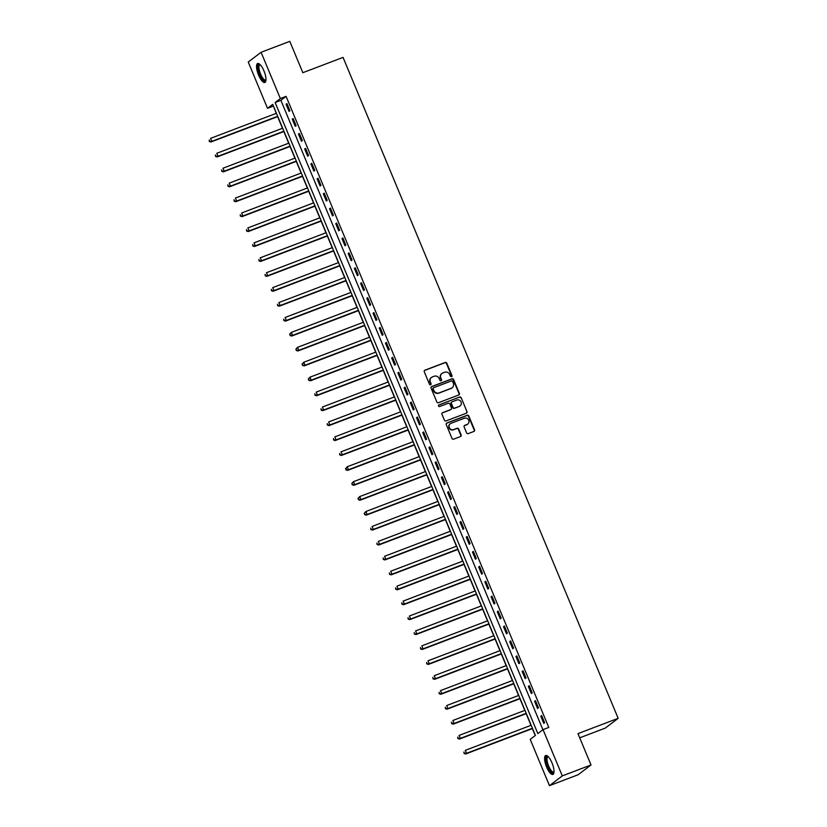<?xml version="1.0" encoding="UTF-8"?>
<svg xmlns="http://www.w3.org/2000/svg" width="827" height="827" viewBox="0 0 827 827"><rect width="100%" height="100%" fill="white"/><g stroke="black" fill="none" stroke-linecap="round" stroke-linejoin="round"><path stroke-width="1.24" d="M451.552 376.781A0.889 0.837 52.8 0 0 451.997 375.665L446.818 363.208A1.272 1.199 52.8 0 0 445.205 362.464L424.913 370.186A1.272 1.199 52.8 0 0 424.272 371.788L429.451 384.245A0.889 0.837 52.8 0 0 430.784 384.658A0.889 0.837 52.8 0 0 431.032 383.645L430.36 382.033A4.083 3.846 52.8 0 1 432.407 376.905L434.103 376.264A4.083 3.846 52.8 0 1 439.271 378.642L439.943 380.255A0.889 0.837 52.8 0 0 441.267 380.668A0.889 0.837 52.8 0 0 441.515 379.655L440.843 378.042A4.083 3.846 52.8 0 1 442.89 372.915L444.585 372.274A4.083 3.846 52.8 0 1 449.754 374.652L450.426 376.264A0.889 0.837 52.8 0 0 451.656 375.923L446.466 363.477A1.272 1.199 52.8 0 0 444.854 362.733L424.561 370.455A1.272 1.199 52.8 0 0 424.468 370.496M430.588 384.762A0.889 0.837 52.8 0 0 430.681 383.904L430.36 382.033M441.08 380.771A0.889 0.837 52.8 0 0 441.173 379.913L440.843 378.042M546.595 767.011A10.131 3.277 69.2 0 1 545.696 755.485A10.131 3.277 69.2 0 1 552.002 762.897A10.131 3.277 69.2 0 1 552.901 774.413A10.131 3.277 69.2 0 1 546.595 767.011M258.551 75.03A10.131 3.277 69.2 0 1 257.652 63.514A10.131 3.277 69.2 0 1 263.968 70.926A10.131 3.277 69.2 0 1 264.857 82.442A10.131 3.277 69.2 0 1 258.551 75.03M466.604 432.872A1.272 1.199 52.8 0 0 468.216 433.606L473.912 431.446A1.272 1.199 52.8 0 0 474.553 429.844L468.795 416.012A1.272 1.199 52.8 0 0 467.183 415.268L446.89 422.99A1.272 1.199 52.8 0 0 446.249 424.592L452.007 438.424A1.272 1.199 52.8 0 0 453.62 439.168L460.494 436.553A1.272 1.199 52.8 0 0 461.135 434.95L458.675 429.027A1.272 1.199 52.8 0 0 457.062 428.283L453.651 429.585A3.411 3.215 52.8 0 1 450.281 423.734A3.411 3.215 52.8 0 1 451.035 423.31L464.402 418.224A3.411 3.215 52.8 0 1 467.762 424.075A3.411 3.215 52.8 0 1 467.007 424.499L464.784 425.347A1.272 1.199 52.8 0 0 464.143 426.949L466.604 432.872M261.084 52.277L289.801 41.35L302.847 72.693L343.05 57.394L618.162 718.322L577.97 733.621L591.016 764.965L562.298 775.891L549.469 785.65L530.21 739.379L535.41 735.42L272.724 104.347L267.514 108.306L248.255 62.035L261.084 52.277L280.353 98.547L275.143 102.507L537.839 733.58L543.039 729.621L562.298 775.891M543.039 729.621L548.787 727.44L286.09 96.366L280.353 98.547M458.737 394.996A1.272 1.199 52.8 0 0 459.378 393.394L453.62 379.562A1.272 1.199 52.8 0 0 452.007 378.818L431.715 386.54A1.272 1.199 52.8 0 0 431.074 388.142L436.832 401.974A1.272 1.199 52.8 0 0 438.444 402.718L458.737 394.996M461.208 397.787L466.966 411.619A1.272 1.199 52.8 0 1 466.325 413.221L446.032 420.943A1.272 1.199 52.8 0 1 444.419 420.199L441.959 414.275A1.272 1.199 52.8 0 1 442.6 412.683L450.829 409.551A1.272 1.199 52.8 0 0 451.47 407.949L449.826 404.021A1.272 1.199 52.8 0 0 448.213 403.276L439.644 406.533A0.889 0.837 52.8 0 1 438.765 405.003A0.889 0.837 52.8 0 1 438.961 404.899L459.595 397.043A1.272 1.199 52.8 0 1 461.208 397.787L466.966 411.619M286.09 96.366L280.891 100.315L542.894 729.734M286.059 104.243L289.047 111.407L289.915 110.756L286.928 103.582L286.059 104.243L287.052 103.871M292.272 119.171L295.26 126.335L296.128 125.673L293.14 118.509L292.272 119.171L293.265 118.799M298.485 134.098L301.473 141.262L302.341 140.6L299.353 133.436L298.485 134.098L299.477 133.726M304.698 149.025L307.685 156.189L308.554 155.528L305.566 148.364L304.698 149.025L305.69 148.653M310.911 163.953L313.898 171.117L314.767 170.455L311.779 163.291L310.911 163.953L311.903 163.57M317.123 178.88L320.111 186.044L320.979 185.382L317.992 178.219L317.123 178.88L318.116 178.498M323.336 193.807L326.324 200.971L327.192 200.31L324.205 193.146L323.336 193.807L324.329 193.425M329.56 208.724L332.537 215.888L333.405 215.237L330.418 208.073L329.56 208.724L330.542 208.352M335.772 223.652L338.75 230.816L339.618 230.164L336.63 223.001L335.772 223.652L336.754 223.28M341.985 238.579L344.962 245.743L345.831 245.081L342.843 237.918L341.985 238.579L342.967 238.207M348.198 253.507L351.175 260.67L352.044 260.009L349.056 252.845L348.198 253.507L349.18 253.134M354.411 268.434L357.388 275.598L358.256 274.936L355.269 267.772L354.411 268.434L355.393 268.062M360.624 283.361L363.601 290.525L364.469 289.863L361.492 282.7L360.624 283.361L361.606 282.979M366.837 298.289L369.814 305.452L370.682 304.791L367.705 297.627L366.837 298.289L367.819 297.906M373.049 313.216L376.027 320.38L376.895 319.718L373.918 312.554L373.049 313.216L374.031 312.833M379.262 328.133L382.239 335.297L383.108 334.646L380.131 327.482L379.262 328.133L380.244 327.761M385.475 343.06L388.452 350.224L389.321 349.573L386.343 342.409L385.475 343.06L386.457 342.688M391.688 357.988L394.665 365.152L395.533 364.49L392.556 357.326L391.688 357.988L392.67 357.615M397.901 372.915L400.878 380.079L401.746 379.417L398.769 372.253L397.901 372.915L398.883 372.543M404.114 387.842L407.091 395.006L407.959 394.345L404.982 387.181L404.114 387.842L405.096 387.47M410.326 402.77L413.304 409.934L414.172 409.272L411.195 402.108L410.326 402.77L411.308 402.398M416.539 417.697L419.516 424.861L420.385 424.199L417.408 417.035L416.539 417.697L417.521 417.315M422.752 432.624L425.729 439.788L426.598 439.127L423.62 431.963L422.752 432.624L423.734 432.242M428.965 447.541L431.942 454.705L432.81 454.054L429.833 446.89L428.965 447.541L429.947 447.169M435.178 462.469L438.155 469.633L439.023 468.981L436.046 461.817L435.178 462.469L436.16 462.097M441.391 477.396L444.378 484.56L445.236 483.898L442.259 476.734L441.391 477.396L442.373 477.024M447.603 492.323L450.591 499.487L451.449 498.826L448.472 491.662L447.603 492.323L448.585 491.951M453.816 507.251L456.804 514.415L457.662 513.753L454.685 506.589L453.816 507.251L454.798 506.879M460.029 522.178L463.017 529.342L463.875 528.68L460.897 521.517L460.029 522.178L461.011 521.806M466.242 537.105L469.229 544.269L470.098 543.608L467.11 536.444L466.242 537.105L467.224 536.723M472.455 552.033L475.442 559.197L476.311 558.535L473.323 551.371L472.455 552.033L473.437 551.65M478.668 566.95L481.655 574.124L482.523 573.462L479.536 566.299L478.668 566.95L479.66 566.578M484.88 581.877L487.868 589.041L488.736 588.39L485.749 581.226L484.88 581.877L485.873 581.505M491.093 596.805L494.081 603.968L494.949 603.317L491.962 596.143L491.093 596.805L492.086 596.432M497.306 611.732L500.294 618.896L501.162 618.234L498.174 611.07L497.306 611.732L498.299 611.36M503.519 626.659L506.506 633.823L507.375 633.162L504.387 625.998L503.519 626.659L504.511 626.287M509.732 641.587L512.719 648.75L513.588 648.089L510.6 640.925L509.732 641.587L510.724 641.214M515.945 656.514L518.932 663.678L519.801 663.016L516.813 655.852L515.945 656.514L516.937 656.131M522.157 671.441L525.145 678.605L526.013 677.944L523.026 670.78L522.157 671.441L523.15 671.059M528.37 686.358L531.358 693.533L532.226 692.871L529.239 685.707L528.37 686.358L529.363 685.986M534.583 701.286L537.571 708.45L538.439 707.798L535.451 700.634L534.583 701.286L535.576 700.914M540.796 716.213L543.784 723.377L544.652 722.726L541.664 715.551L540.796 716.213L541.788 715.841M273.406 106.001L276.27 113.351M277.634 116.628L282.483 128.278M283.847 131.555L288.695 143.205M290.06 146.472L294.908 158.133M296.273 161.399L301.121 173.06M302.486 176.327L307.334 187.987M308.698 191.254L313.547 202.915M314.911 206.181L319.76 217.842M321.124 221.109L325.972 232.759M327.337 236.036L332.185 247.686M333.55 250.963L338.408 262.614M339.763 265.88L344.621 277.541M345.975 280.808L350.834 292.469M352.188 295.735L357.047 307.396M358.401 310.663L363.26 322.323M364.614 325.59L369.473 337.251M370.827 340.517L375.685 352.168M377.04 355.445L381.898 367.095M383.252 370.372L388.111 382.022M389.465 385.289L394.324 396.95M395.678 400.216L400.537 411.877M401.891 415.144L406.75 426.804M408.104 430.071L412.962 441.732M414.327 444.998L419.175 456.659M420.54 459.926L425.388 471.576M426.753 474.853L431.601 486.503M432.966 489.78L437.814 501.431M439.178 504.697L444.027 516.358M445.391 519.625L450.239 531.285M451.604 534.552L456.452 546.213M457.817 549.479L462.665 561.14M464.03 564.407L468.878 576.068M470.243 579.334L475.091 590.985M476.455 594.262L481.304 605.912M482.668 609.189L487.517 620.839M488.881 624.106L493.729 635.767M495.094 639.033L499.942 650.694M501.307 653.961L506.155 665.621M507.52 668.888L512.368 680.549M513.732 683.815L518.581 695.476M519.945 698.743L524.794 710.393M526.158 713.67L531.006 725.32M532.371 728.597L535.265 735.534M579.717 737.829L605.333 728.08L618.162 718.322M591.016 764.965L578.187 774.723L549.469 785.65M273.261 106.114L267.514 108.306M280.891 100.315L275.143 102.507M441.814 373.556A4.083 3.846 52.8 0 0 440.502 378.301M431.332 377.546A4.083 3.846 52.8 0 0 430.019 382.301M458.84 394.955A1.272 1.199 52.8 0 0 459.037 393.652L453.279 379.82A1.272 1.199 52.8 0 0 451.666 379.076L431.374 386.809A1.272 1.199 52.8 0 0 431.27 386.85M452.586 381.454A0.889 0.837 52.8 0 0 451.449 380.927L433.637 387.708A0.889 0.837 52.8 0 0 433.193 388.835L433.896 390.53A4.083 3.846 52.8 0 0 439.065 392.908L451.242 388.276A4.083 3.846 52.8 0 0 453.289 383.149L452.586 381.454M433.286 387.977A0.889 0.837 52.8 0 0 432.841 389.093L433.193 388.835M451.976 387.894A4.083 3.846 52.8 0 1 450.901 388.535L438.723 393.176A4.083 3.846 52.8 0 1 433.555 390.799L432.841 389.093M466.428 413.18A1.272 1.199 52.8 0 0 466.624 411.877M450.922 409.499A1.272 1.199 52.8 0 1 450.477 409.81L442.249 412.942A1.272 1.199 52.8 0 0 442.156 412.983M438.961 404.899L438.62 405.158A0.889 0.837 52.8 0 0 438.61 405.158L459.595 397.043M459.367 406.295A3.411 3.215 52.8 0 0 460.877 401.602A3.411 3.215 52.8 0 0 456.752 400.03L452.049 401.819A1.272 1.199 52.8 0 0 451.408 403.421L453.041 407.349A1.272 1.199 52.8 0 0 454.654 408.083L459.016 406.564A3.411 3.215 52.8 0 0 459.946 406.005M451.604 402.118A1.272 1.199 52.8 0 0 451.066 403.679L451.408 403.421M459.016 406.564L454.312 408.352A1.272 1.199 52.8 0 1 452.7 407.608L451.066 403.679M460.866 398.045A1.272 1.199 52.8 0 0 459.243 397.311M467.586 424.21A3.411 3.215 52.8 0 1 466.666 424.768L464.433 425.616A1.272 1.199 52.8 0 0 464.34 425.657M450.115 423.869A3.411 3.215 52.8 0 0 453.299 429.844L453.651 429.585M460.598 436.511A1.272 1.199 52.8 0 0 460.794 435.209L458.323 429.296A1.272 1.199 52.8 0 0 456.711 428.551L453.299 429.844M474.016 431.405A1.272 1.199 52.8 0 0 474.212 430.102L468.454 416.27A1.272 1.199 52.8 0 0 466.831 415.536L446.539 423.259A1.272 1.199 52.8 0 0 446.446 423.3M276.445 113.289L210.565 138.367L211.805 141.355L210.937 142.006L277.8 116.555M209.676 141.221L209.179 140.032L209.334 141.489L211.805 141.355L277.686 116.276M210.937 142.006L209.334 141.489M282.658 128.216L216.777 153.295L218.018 156.272L217.15 156.934L284.012 131.483M215.888 156.148L215.392 154.949L215.547 156.406L218.018 156.272L283.899 131.204M217.15 156.934L215.547 156.406M288.871 143.143L222.99 168.222L224.231 171.199L223.362 171.861L290.225 146.41M222.101 171.075L221.605 169.876L221.76 171.334L224.231 171.199L290.112 146.131M223.362 171.861L221.76 171.334M295.084 158.071L229.203 183.139L230.444 186.127L229.575 186.788L296.438 161.337M228.314 186.003L227.818 184.803L227.973 186.261L230.444 186.127L296.324 161.058M229.575 186.788L227.973 186.261M301.297 172.998L235.416 198.066L236.656 201.054L235.788 201.716L302.651 176.265M234.527 200.93L234.031 199.731L234.186 201.188L236.656 201.054L302.537 175.975M235.788 201.716L234.186 201.188M265.963 80.105A8.766 2.832 69.2 0 1 263.916 80.498A8.766 2.832 69.2 0 1 258.582 70.595A8.766 2.832 69.2 0 1 260.029 64.527M260.278 64.775A8.115 2.626 -110.8 0 0 259.864 64.826A8.115 2.626 -110.8 0 0 259.74 71.711A8.115 2.626 -110.8 0 0 264.361 79.692A8.115 2.626 -110.8 0 0 265.643 79.992A8.115 2.626 -110.8 0 0 265.984 79.764M258.231 63.452A10.069 3.256 -110.8 0 0 258.634 72.373A10.069 3.256 -110.8 0 0 264.164 81.666A10.069 3.256 -110.8 0 0 265.333 82.1M554.007 772.077A8.766 2.832 69.2 0 1 547.877 766.381A8.766 2.832 69.2 0 1 548.074 756.498M548.311 756.746A8.115 2.626 -110.8 0 0 547.908 756.798A8.115 2.626 -110.8 0 0 548.621 766.029A8.115 2.626 -110.8 0 0 553.677 771.973A8.115 2.626 -110.8 0 0 554.018 771.736M546.275 755.423A10.069 3.256 -110.8 0 0 547.526 766.65A10.069 3.256 -110.8 0 0 553.377 774.082M307.51 187.925L241.629 212.994L242.869 215.981L242.001 216.643L308.864 191.192M240.74 215.847L240.243 214.658L240.399 216.116L242.869 215.981L308.75 190.903M242.001 216.643L240.399 216.116M313.722 202.842L247.842 227.921L249.082 230.909L248.214 231.57L315.077 206.119M246.953 230.774L246.456 229.586L246.611 231.043L249.082 230.909L314.963 205.83M248.214 231.57L246.611 231.043M319.935 217.77L254.054 242.849L255.295 245.836L254.427 246.498L321.289 221.047M253.176 245.702L252.669 244.513L252.824 245.97L255.295 245.836L321.176 220.757M254.427 246.498L252.824 245.97M326.148 232.697L260.267 257.776L261.508 260.763L260.639 261.415L327.502 235.964M259.389 260.629L258.882 259.44L259.037 260.898L261.508 260.763L327.389 235.685M260.639 261.415L259.037 260.898M332.361 247.624L266.48 272.703L267.721 275.691L266.852 276.342L333.715 250.891M265.601 275.556L265.095 274.357L265.25 275.815L267.721 275.691L333.601 250.612M266.852 276.342L265.25 275.815M338.574 262.552L272.693 287.631L273.933 290.608L273.065 291.269L339.938 265.818M271.814 290.484L271.318 289.285L271.463 290.742L273.933 290.608L339.814 265.539M273.065 291.269L271.463 290.742M344.787 277.479L278.906 302.548L280.146 305.535L279.278 306.197L346.151 280.746M278.027 305.411L277.531 304.212L277.676 305.67L280.146 305.535L346.027 280.467M279.278 306.197L277.676 305.67M350.999 292.407L285.119 317.475L286.359 320.462L285.491 321.124L352.364 295.673M284.24 320.338L283.744 319.139L283.888 320.597L286.359 320.462L352.24 295.384M285.491 321.124L283.888 320.597M357.212 307.334L291.331 332.402L292.572 335.39L291.704 336.051L358.577 310.601M290.453 335.255L289.957 334.067L290.101 335.524L292.572 335.39L358.453 310.311M289.605 334.325L291.331 332.402L289.957 334.067M291.704 336.051L290.101 335.524M363.425 322.251L297.544 347.33L298.785 350.317L297.916 350.979L364.79 325.528M296.666 350.183L296.169 348.994L296.314 350.452L298.785 350.317L364.666 325.238M295.818 349.252L297.544 347.33L296.169 348.994M297.916 350.979L296.314 350.452M369.638 337.178L303.757 362.257L304.998 365.245L304.14 365.906L371.003 340.455M302.878 365.11L302.382 363.921L302.527 365.379L304.998 365.245L370.878 340.166M302.031 364.18L303.757 362.257L302.382 363.921M304.14 365.906L302.527 365.379M375.851 352.106L309.97 377.184L311.21 380.172L310.352 380.823L377.215 355.372M309.091 380.038L308.595 378.849L308.74 380.306L311.21 380.172L377.091 355.093M308.244 379.107L309.97 377.184L308.595 378.849M310.352 380.823L308.74 380.306M382.064 367.033L316.183 392.112L317.423 395.099L316.565 395.751L383.428 370.3M315.304 394.965L314.808 393.766L314.953 395.234L317.423 395.099L383.304 370.02M316.565 395.751L314.953 395.234M388.276 381.96L322.396 407.039L323.636 410.016L322.778 410.678L389.641 385.227M321.517 409.892L321.021 408.693L321.165 410.151L323.636 410.016L389.517 384.948M322.778 410.678L321.165 410.151M394.489 396.888L328.608 421.966L329.859 424.944L328.991 425.605L395.854 400.154M327.73 424.82L327.234 423.62L327.378 425.078L329.859 424.944L395.73 399.875M328.991 425.605L327.378 425.078M400.702 411.815L334.821 436.883L336.072 439.871L335.204 440.533L402.067 415.082M333.943 439.747L333.446 438.548L333.591 440.005L336.072 439.871L401.943 414.803M335.204 440.533L333.591 440.005M406.915 426.742L341.034 451.811L342.285 454.798L341.417 455.46L408.28 430.009M340.155 454.674L339.659 453.475L339.804 454.933L342.285 454.798L408.156 429.72M341.417 455.46L339.804 454.933M413.128 441.659L347.247 466.738L348.498 469.726L347.629 470.387L414.492 444.936M346.368 469.591L345.872 468.402L346.017 469.86L348.498 469.726L414.368 444.647M345.521 468.661L347.247 466.738L345.872 468.402M347.629 470.387L346.017 469.86M419.341 456.587L353.46 481.665L354.711 484.653L353.842 485.315L420.705 459.864M352.581 484.519L352.085 483.33L352.23 484.787L354.711 484.653L420.581 459.574M351.733 483.588L353.46 481.665L352.085 483.33M353.842 485.315L352.23 484.787M425.554 471.514L359.673 496.593L360.923 499.58L360.055 500.232L426.918 474.781M358.794 499.446L358.298 498.257L358.442 499.715L360.923 499.58L426.794 474.502M357.946 498.516L359.673 496.593L358.298 498.257M360.055 500.232L358.442 499.715M431.766 486.441L365.885 511.52L367.136 514.508L366.268 515.159L433.131 489.708M365.007 514.373L364.511 513.185L364.655 514.642L367.136 514.508L433.007 489.429M364.159 513.443L365.885 511.52L364.511 513.185M366.268 515.159L364.655 514.642M437.979 501.369L372.098 526.448L373.349 529.425L372.481 530.086L439.344 504.635M371.22 529.301L370.723 528.102L370.868 529.559L373.349 529.425L439.23 504.356M372.481 530.086L370.868 529.559M444.192 516.296L378.321 541.375L379.562 544.352L378.694 545.014L445.557 519.563M377.432 544.228L376.936 543.029L377.091 544.486L379.562 544.352L445.443 519.284M378.694 545.014L377.091 544.486M450.405 531.223L384.534 556.292L385.775 559.279L384.906 559.941L451.769 534.49M383.645 559.155L383.149 557.956L383.304 559.414L385.775 559.279L451.656 534.211M384.906 559.941L383.304 559.414M456.618 546.151L390.747 571.219L391.988 574.207L391.119 574.868L457.982 549.417M389.858 574.083L389.362 572.884L389.517 574.341L391.988 574.207L457.869 549.128M391.119 574.868L389.517 574.341M462.831 561.078L396.96 586.147L398.2 589.134L397.332 589.796L464.195 564.345M396.071 589L395.575 587.811L395.73 589.269L398.2 589.134L464.081 564.055M397.332 589.796L395.73 589.269M469.043 575.995L403.173 601.074L404.413 604.061L403.545 604.723L470.408 579.272M402.284 603.927L401.788 602.738L401.943 604.196L404.413 604.061L470.294 578.983M403.545 604.723L401.943 604.196M475.256 590.923L409.386 616.001L410.626 618.989L409.758 619.64L476.621 594.199M408.497 618.854L408 617.666L408.156 619.123L410.626 618.989L476.507 593.91M409.758 619.64L408.156 619.123M481.479 605.85L415.599 630.929L416.839 633.916L415.971 634.567L482.834 609.117M414.709 633.782L414.213 632.593L414.368 634.051L416.839 633.916L482.72 608.837M415.971 634.567L414.368 634.051M487.692 620.777L421.811 645.856L423.052 648.833L422.183 649.495L489.046 624.044M420.922 648.709L420.426 647.51L420.581 648.968L423.052 648.833L488.933 623.765M422.183 649.495L420.581 648.968M493.905 635.705L428.024 660.783L429.265 663.761L428.396 664.422L495.259 638.971M427.135 663.636L426.639 662.437L426.794 663.895L429.265 663.761L495.146 638.692M428.396 664.422L426.794 663.895M500.118 650.632L434.237 675.7L435.478 678.688L434.609 679.349L501.472 653.899M433.348 678.564L432.852 677.365L433.007 678.822L435.478 678.688L501.358 653.619M434.609 679.349L433.007 678.822M506.331 665.559L440.45 690.628L441.69 693.615L440.822 694.277L507.685 668.826M439.561 693.491L439.065 692.292L439.22 693.75L441.69 693.615L507.571 668.536M440.822 694.277L439.22 693.75M512.544 680.487L446.663 705.555L447.903 708.543L447.035 709.204L513.898 683.753M445.774 708.408L445.277 707.219L445.433 708.677L447.903 708.543L513.784 683.464M447.035 709.204L445.433 708.677M518.756 695.404L452.876 720.482L454.116 723.47L453.248 724.132L520.111 698.681M451.987 723.336L451.49 722.147L451.645 723.604L454.116 723.47L519.997 698.391M453.248 724.132L451.645 723.604M524.969 710.331L459.088 735.41L460.329 738.397L459.461 739.049L526.323 713.608M458.199 738.263L457.703 737.074L457.858 738.532L460.329 738.397L526.21 713.319M459.461 739.049L457.858 738.532M531.182 725.258L465.301 750.337L466.542 753.325L465.673 753.976L532.536 728.525M464.412 753.19L463.916 752.001L464.071 753.459L466.542 753.325L532.423 728.246M465.673 753.976L464.071 753.459"/></g></svg>
